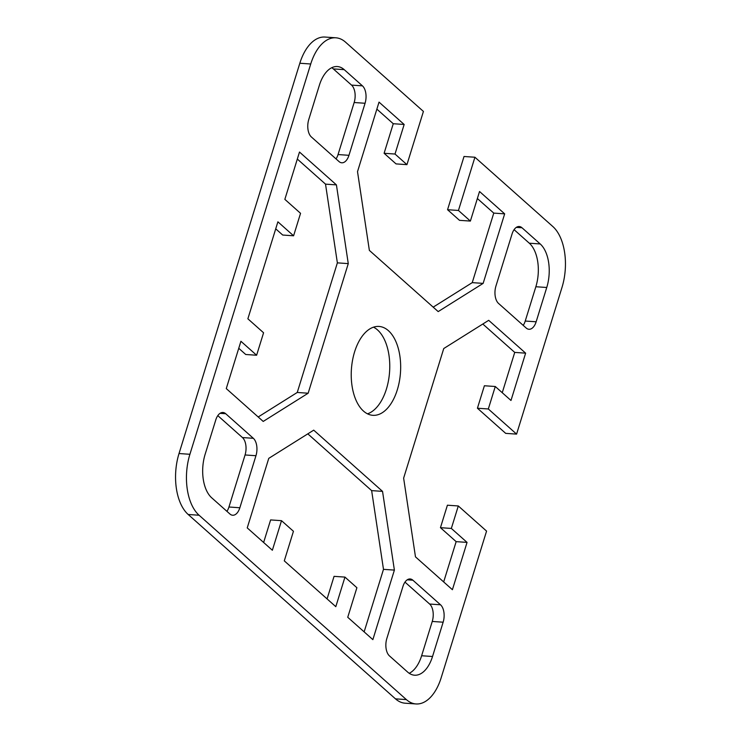 <?xml version="1.0" encoding="UTF-8"?>
<svg xmlns="http://www.w3.org/2000/svg" width="741" height="741" viewBox="0 0 741 741"><rect width="100%" height="100%" fill="white"/><g stroke="black" fill="none" stroke-linecap="round" stroke-linejoin="round"><path stroke-width="1.11" d="M363.498 411.088A44.543 24.583 -86 0 1 352.531 360.321A44.543 24.583 -86 0 1 379.022 326.438A44.543 24.583 -86 0 1 388.395 330.662A44.543 24.583 -86 0 1 399.362 381.439A44.543 24.583 -86 0 1 372.88 415.321A44.543 24.583 -86 0 1 363.498 411.088M367.508 413.83A44.543 24.583 94 0 0 389.201 375.789A44.543 24.583 94 0 0 377.502 329.912A44.543 24.583 94 0 0 373.492 327.17M335.877 37.8L324.975 37.05A45.859 25.314 94 0 0 299.827 63.244L179.016 453.538A45.859 25.314 94 0 0 188.186 514.486L395.472 698.846A45.859 25.314 94 0 0 405.123 703.2L416.025 703.95A45.859 25.314 -86 0 1 406.374 699.597L199.088 515.236A45.859 25.314 -86 0 1 189.909 454.289L310.729 63.995A45.859 25.314 -86 0 1 335.877 37.8A45.859 25.314 -86 0 1 345.528 42.154L423.417 111.428L406.939 164.65L396.046 163.9L384.107 153.285L393.258 123.719L376.863 109.131M433.189 307.145L472.239 282.636L493.765 213.102L477.371 198.523M474.925 157.24L458.447 210.463L470.387 221.077L459.485 220.327L447.555 209.712L464.023 156.49L474.925 157.24L552.814 226.514A45.859 25.314 -86 0 1 561.984 287.462L516.588 434.115L505.686 433.365L477.426 408.226L484.382 385.755L495.275 386.506L488.319 408.976L516.588 434.115M502.25 392.711L514.726 352.41L482.808 324.021M443.674 581.944L456.15 541.643L440.45 527.675L447.407 505.205L458.299 505.964L451.343 528.435L467.052 542.393L452.408 589.706L415.479 556.862L403.632 478.14L443.748 348.539L488.699 320.325L525.628 353.161L510.984 400.473L495.275 386.506M409.227 673.3A32.752 18.08 94 0 0 421.629 655.748L432.244 621.449A13.106 7.234 94 0 0 429.632 604.035L404.984 582.111M226.913 511.336A13.106 7.234 94 0 0 228.95 507.001L245.058 454.965A13.106 7.234 94 0 0 242.437 437.551L217.798 415.627M336.016 158.889A13.106 7.234 94 0 0 338.053 154.554L354.161 102.517A13.106 7.234 94 0 0 351.54 85.104L333.33 68.904A32.752 18.08 94 0 0 331.773 67.7M293.593 235.795L300.55 213.325L284.85 199.357L299.494 152.044L336.423 184.889L348.27 263.62L308.154 393.221L263.203 421.434L226.274 388.59L240.918 341.277L256.618 355.245L263.574 332.774L247.874 318.806L277.894 221.828L293.593 235.795L282.701 235.036L275.726 228.839M256.618 355.245L245.725 354.494L238.75 348.289M258.192 416.979L297.252 392.461L337.368 262.86L325.521 184.139L297.326 159.056M327.077 598.904L334.061 576.35L344.954 577.1L335.803 606.666L284.294 560.863L293.445 531.288L281.515 520.673L272.364 550.248L247.235 527.898L268.761 458.364L313.712 430.15L382.541 491.376L394.388 570.098L372.862 639.631L347.742 617.281L356.893 587.715L344.954 577.1M364.137 631.869L383.486 569.347L371.639 490.616L307.811 433.856M263.629 542.477L270.613 519.923L281.515 520.673M523.202 325.373A13.106 7.234 94 0 0 525.239 321.038L535.854 286.739A32.752 18.08 94 0 0 529.306 243.205L514.087 229.664M458.299 505.964L486.568 531.102L441.173 677.756A45.859 25.314 -86 0 1 416.025 703.95M470.387 221.077L479.538 191.511L504.667 213.853L483.141 283.386L438.19 311.6L369.361 250.384L357.514 171.653L379.031 102.119L404.16 124.469L395.009 154.035L406.939 164.65M443.146 622.199L432.531 656.498A32.752 18.08 -86 0 1 414.571 675.208A32.752 18.08 -86 0 1 407.67 672.096L389.46 655.896A13.106 7.234 -86 0 1 386.839 638.483L402.947 586.446A13.106 7.234 -86 0 1 410.134 578.962A13.106 7.234 -86 0 1 412.885 580.203L440.525 604.786A13.106 7.234 -86 0 1 443.146 622.199L432.244 621.449M229.914 513.995L211.694 497.795A32.752 18.08 -86 0 1 205.146 454.261L215.761 419.962A13.106 7.234 -86 0 1 222.948 412.478A13.106 7.234 -86 0 1 225.699 413.719L253.339 438.301A13.106 7.234 -86 0 1 255.96 455.715L239.852 507.761A13.106 7.234 -86 0 1 232.665 515.245A13.106 7.234 -86 0 1 229.914 513.995M308.756 119.551L319.371 85.252A32.752 18.08 -86 0 1 337.331 66.542A32.752 18.08 -86 0 1 344.222 69.654L362.442 85.854A13.106 7.234 -86 0 1 365.063 103.268L348.955 155.314A13.106 7.234 -86 0 1 341.768 162.798A13.106 7.234 -86 0 1 339.007 161.547L311.368 136.965A13.106 7.234 -86 0 1 308.756 119.551M521.988 227.756L540.208 243.956A32.752 18.08 -86 0 1 546.756 287.489L536.141 321.789A13.106 7.234 -86 0 1 528.954 329.273A13.106 7.234 -86 0 1 526.193 328.031L498.563 303.449A13.106 7.234 -86 0 1 495.942 286.035L512.05 233.999A13.106 7.234 -86 0 1 519.228 226.514A13.106 7.234 -86 0 1 521.988 227.756L516.329 227.367M308.154 393.221L297.252 392.461M348.27 263.62L337.368 262.86M336.423 184.889L325.521 184.139M483.141 283.386L472.239 282.636M504.667 213.853L493.765 213.102M458.447 210.463L447.555 209.712M395.009 154.035L384.107 153.285M404.16 124.469L393.258 123.719M394.388 570.098L383.486 569.347M382.541 491.376L371.639 490.616M467.052 542.393L456.15 541.643M451.343 528.435L440.45 527.675M488.319 408.976L477.426 408.226M525.628 353.161L514.726 352.41M299.827 63.244L310.729 63.995M189.909 454.289L179.016 453.538M406.374 699.597L395.472 698.846M188.186 514.486L199.088 515.236M432.531 656.498L421.629 655.748M440.525 604.786L429.632 604.035M412.885 580.203L407.226 579.814M253.339 438.301L242.437 437.551M225.699 413.719L220.04 413.33M239.852 507.761L228.95 507.001M255.96 455.715L245.058 454.965M348.955 155.314L338.053 154.554M365.063 103.268L354.161 102.517M362.442 85.854L351.54 85.104M344.222 69.654L333.33 68.904M536.141 321.789L525.239 321.038M546.756 287.489L535.854 286.739M540.208 243.956L529.306 243.205"/></g></svg>
